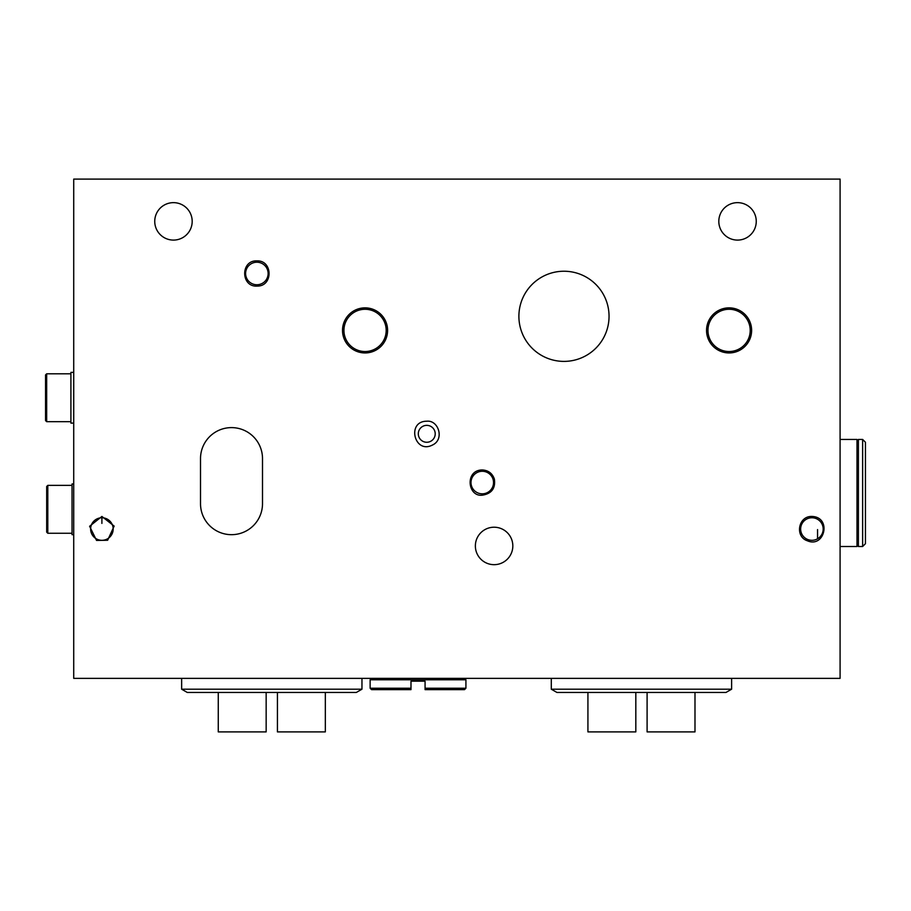 <?xml version="1.0" encoding="UTF-8"?>
<svg xmlns="http://www.w3.org/2000/svg" width="911" height="911" viewBox="0 0 911 911"><rect width="100%" height="100%" fill="white"/><g stroke="black" fill="none" stroke-linecap="round" stroke-linejoin="round"><path stroke-width="1.37" d="M101.895 523.404L101.895 517.767A11.274 11.274 0 0 1 111.666 534.677A11.274 11.274 0 0 1 92.136 534.677A11.274 11.274 0 0 1 101.895 517.767M494.104 564.672A18.732 18.732 0 0 1 477.876 536.579A18.732 18.732 0 0 1 510.319 536.579A18.732 18.732 0 0 1 494.104 564.672M737.534 240.094A18.732 18.732 0 0 1 721.318 212.001A18.732 18.732 0 0 1 753.75 212.001A18.732 18.732 0 0 1 737.534 240.094M173.466 240.094A18.732 18.732 0 0 1 157.25 212.001A18.732 18.732 0 0 1 189.682 212.001A18.732 18.732 0 0 1 173.466 240.094M563.977 361.394A45.083 45.083 0 0 1 524.93 293.775A45.083 45.083 0 0 1 603.014 293.775A45.083 45.083 0 0 1 563.977 361.394M256.868 262.22A11.274 11.274 0 0 1 266.627 279.119A11.274 11.274 0 0 1 247.109 279.119A11.274 11.274 0 0 1 256.868 262.22M426.758 425.357A8.45 8.45 0 0 1 434.08 438.032A8.45 8.45 0 0 1 419.436 438.032A8.45 8.45 0 0 1 426.758 425.357M482.272 471.283A11.274 11.274 0 0 1 492.031 488.182A11.274 11.274 0 0 1 472.502 488.182A11.274 11.274 0 0 1 482.272 471.283M200.511 503.681A30.997 30.997 0 0 0 231.508 534.677A30.997 30.997 0 0 0 262.505 503.681L262.505 458.597A30.997 30.997 0 0 0 231.508 427.612A30.997 30.997 0 0 0 200.511 458.597L200.511 503.681M840.09 179.103L840.09 678.365L73.723 678.365L73.723 179.103L840.09 179.103M817.554 529.598L817.554 538.8A11.274 11.274 0 0 1 801.031 531.956A11.274 11.274 0 0 1 811.917 517.767A11.274 11.274 0 0 1 817.554 538.8L817.554 529.598M865.45 543.685L865.45 442.256L862.637 439.444L862.637 546.509L865.45 543.685M862.637 546.509L858.401 546.509L858.401 439.444L862.637 439.444M857 545.94L858.401 545.94M840.09 546.509L857 546.509L857 439.444L840.09 439.444M556.928 692.451L725.987 692.451L731.613 689.206L551.292 689.206L556.928 692.451M635.821 692.451L635.821 731.897L587.925 731.897L587.925 692.451M694.991 692.451L694.991 731.897L647.095 731.897L647.095 692.451M187.267 692.451L356.326 692.451L361.963 689.206L181.642 689.206L187.267 692.451M266.16 692.451L266.16 731.897L218.264 731.897L218.264 692.451M325.329 692.451L325.329 731.897L277.434 731.897L277.434 692.451M425.073 689.638L425.073 688.226L425.073 689.638L464.519 689.638L465.92 688.226L465.92 679.777L370.128 679.777L371.54 678.365M410.986 689.638L410.986 688.226L370.128 688.226L371.54 689.638L410.986 689.638L410.986 681.189L425.073 681.189L425.073 688.226L465.92 688.226M46.677 421.691L46.677 373.795L45.55 374.922L45.55 420.563L46.677 421.691L70.91 421.691M45.55 403.379L45.55 386.469M47.805 533.265L47.805 485.369L46.677 486.497L46.677 532.138L47.805 533.265L72.037 533.265M46.677 520.58L46.677 514.954M365.06 307.861A22.536 22.536 0 0 0 342.513 330.397A22.536 22.536 0 0 0 365.06 352.944A22.536 22.536 0 0 0 387.596 330.397A22.536 22.536 0 0 0 365.06 307.861M365.06 351.532A21.135 21.135 0 0 1 346.761 319.841A21.135 21.135 0 0 1 383.36 319.841A21.135 21.135 0 0 1 365.06 351.532M729.085 307.861A22.536 22.536 0 0 0 709.567 341.671A22.536 22.536 0 0 0 748.603 341.671A22.536 22.536 0 0 0 729.085 307.861M729.085 309.273A21.135 21.135 0 0 1 747.384 340.965A21.135 21.135 0 0 1 710.785 340.965A21.135 21.135 0 0 1 729.085 309.273M73.723 372.383L70.91 372.383L70.91 423.103L73.723 423.103M73.723 534.677L72.037 534.677L72.037 483.957L73.723 483.957M857 440.002L858.401 440.002M551.292 678.365L551.292 689.206M731.613 678.365L731.613 689.206M181.642 678.365L181.642 689.206M361.963 678.365L361.963 689.206M370.128 688.226L370.128 679.777M464.519 678.365L465.92 679.777M101.895 516.446L89.608 526.285L96.543 540.428L107.623 540.257L114.148 526.102L101.895 516.446M426.758 421.212C406.295 421.212 414.403 454.509 432.474 445.024C444.67 439.557 438.669 419.914 426.758 421.212M482.272 469.951C464.519 470.042 467.605 497.474 482.659 495.14C491.769 493.546 495.664 488.182 494.366 479.038C492.339 473.333 488.307 470.304 482.272 469.951M256.868 260.899C240.356 260.125 240.789 287.364 257.255 286.077C273.266 286.361 272.856 260.102 256.868 260.899M46.677 373.795L70.91 373.795M47.805 485.369L72.037 485.369M811.917 516.446C831.994 517.015 824.728 548.49 807.283 540.747C794.802 536.693 798.104 515.968 811.917 516.446"/></g></svg>
